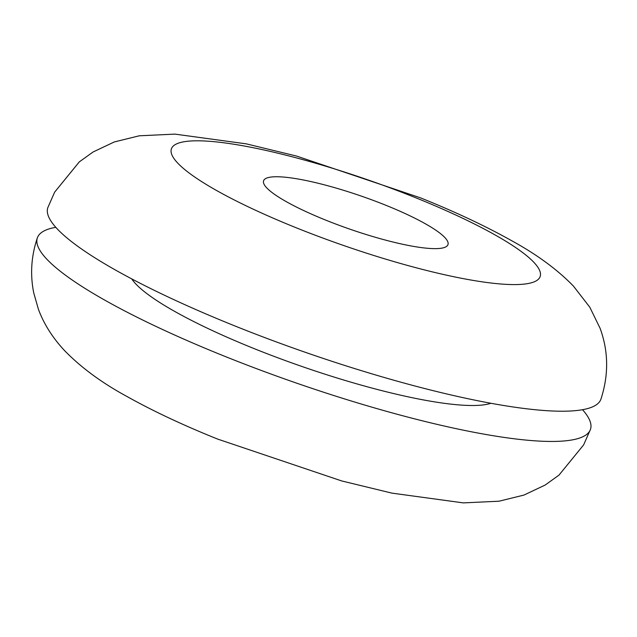 <?xml version="1.0" encoding="UTF-8"?>
<svg xmlns="http://www.w3.org/2000/svg" width="637" height="637" viewBox="0 0 637 637"><rect width="100%" height="100%" fill="white"/><g stroke="black" fill="none" stroke-linecap="round" stroke-linejoin="round"><path stroke-width="0.96" d="M55.769 227.298L51.78 228.142A292.662 52.465 19.1 0 0 37.36 237.856A292.662 52.465 19.1 0 0 220.848 354.737A292.662 52.465 19.1 0 0 224.128 356.059A292.662 52.465 19.1 0 0 576.047 439.092A292.662 52.465 19.1 0 0 590.459 429.378A292.662 52.465 19.1 0 0 582.529 409.702M131.732 278.895A195.105 34.971 19.1 0 0 233.851 340.174A195.105 34.971 19.1 0 0 488.667 403.93A195.105 34.971 19.1 0 0 490.928 403.277M586.518 408.858A292.662 52.465 19.1 0 0 600.93 399.152C608.797 374.922 608.518 351.305 600.094 328.294L589.83 307.257L573.491 286.156C557.574 269.738 537.071 254.641 511.973 240.874C485.689 226.135 455.248 211.818 420.651 197.916L296.484 156.033L246.32 143.858L174.896 134.112L139.248 135.8L114.302 141.947L93.082 151.988L79.291 161.894L54.663 192.119L47.831 207.622A292.662 52.465 19.1 0 0 216.54 318.42A292.662 52.465 19.1 0 0 234.599 325.833A292.662 52.465 19.1 0 0 586.518 408.858M315.753 215.975A97.557 17.486 19.1 0 0 443.161 247.857A97.557 17.486 19.1 0 0 447.97 244.616A97.557 17.486 19.1 0 0 395.832 209.422A97.557 17.486 19.1 0 0 263.599 180.773A97.557 17.486 19.1 0 0 315.753 215.975M181.027 142.377A195.105 34.971 19.1 0 0 295.934 227.664A195.105 34.971 19.1 0 0 530.541 283.011A195.105 34.971 19.1 0 0 415.642 197.733A195.105 34.971 19.1 0 0 181.027 142.377M590.459 429.378L583.635 444.881L558.991 475.114L545.208 485.02L523.98 495.06L499.026 501.208L463.338 502.888L391.898 493.126L341.735 480.951L217.647 439.084C183.416 425.333 153.246 411.168 127.137 396.588C101.968 382.925 81.138 367.621 64.648 350.684C52.648 337.873 43.897 324.066 38.403 309.248L33.745 292.916C30.019 274.42 31.229 256.066 37.36 237.856"/></g></svg>
